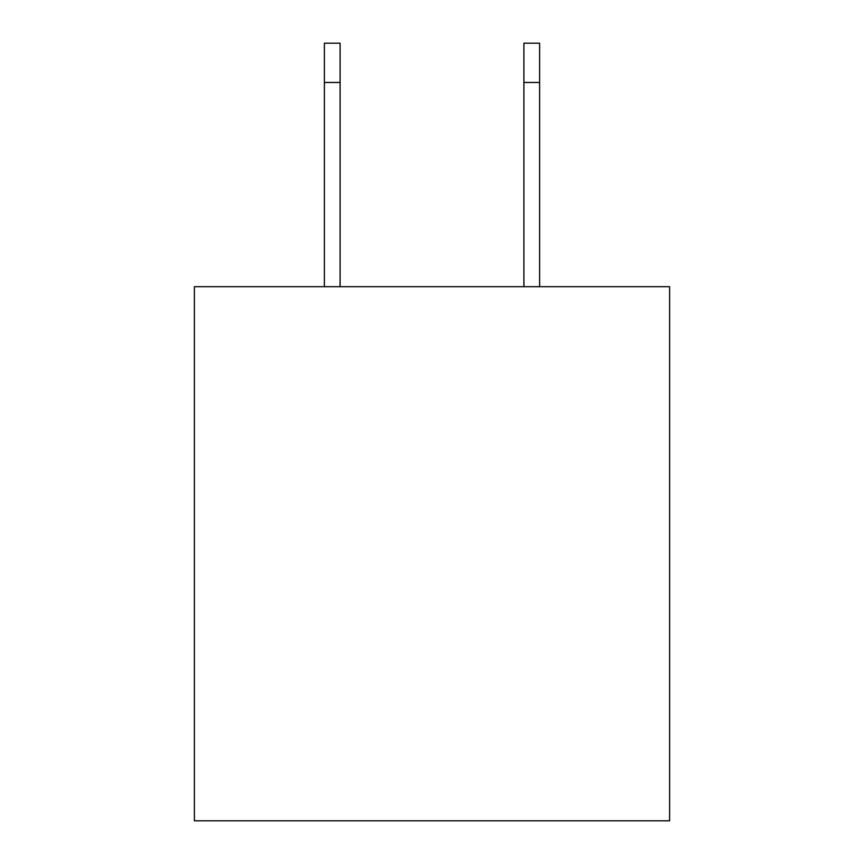 <?xml version="1.0" encoding="UTF-8"?>
<svg xmlns="http://www.w3.org/2000/svg" width="864" height="864" viewBox="0 0 864 864"><rect width="100%" height="100%" fill="white"/><g stroke="black" fill="none" stroke-linecap="round" stroke-linejoin="round"><path stroke-width="1.3" d="M669.6 286.686L669.6 820.8L194.4 820.8L194.4 286.686L194.4 820.8L669.6 820.8L669.6 286.686L194.4 286.686L669.6 286.686M324.389 286.686L324.389 43.2L324.389 82.469L340.103 82.469L340.103 286.686L340.103 43.2L340.103 82.469L324.389 82.469L324.389 286.686M340.103 43.2L324.389 43.2L340.103 43.2M539.611 82.469L539.611 286.686L539.611 43.2L539.611 82.469L523.897 82.469L523.897 43.2L523.897 82.469L539.611 82.469M523.897 286.686L523.897 82.469L523.897 286.686M539.611 43.2L523.897 43.2L539.611 43.2"/></g></svg>
